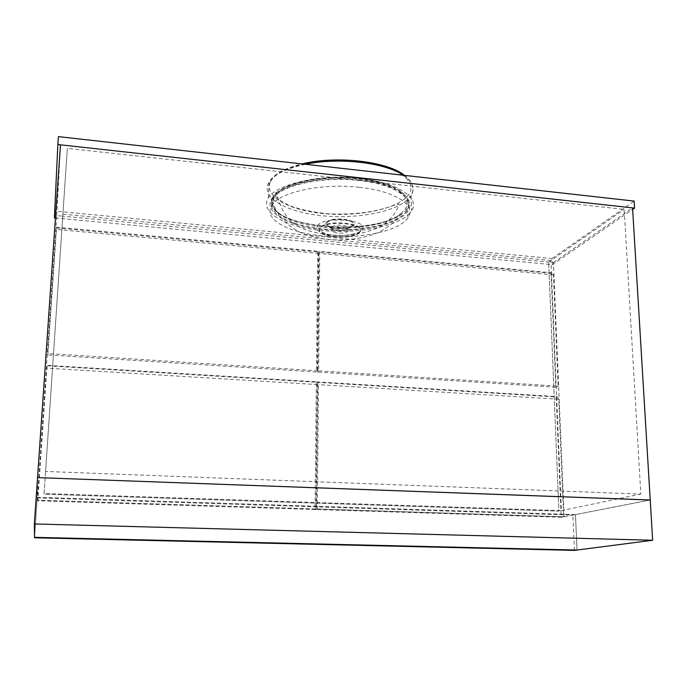 <?xml version="1.0" encoding="UTF-8"?>
<svg xmlns="http://www.w3.org/2000/svg" width="687" height="687" viewBox="0 0 687 687"><rect width="100%" height="100%" fill="white"/><g stroke="black" fill="none" stroke-linecap="round" stroke-linejoin="round"><path stroke-width="0.52" stroke-dasharray="3.44 2.58" d="M44.097 493.498L62.766 216.165L553.421 262.537L564.139 516.804L37.235 500.153L56.781 215.598L62.766 216.165L62.903 214.155L44.097 493.498L561.356 510.63L550.94 260.502L548.664 262.091L558.9 511.137L44.045 494.159L67.335 148.349L624.174 209.389L640.842 494.065L45.574 471.454L67.335 148.349M56.781 215.598L60.49 144.828M37.235 500.153L37.545 477.611L37.27 497.276L575.466 514.623L650.22 500.016M45.574 471.454L44.045 494.159L558.9 511.137L548.664 262.091L624.174 209.389M553.421 262.537L632.564 207.886M564.139 516.804L650.048 500.007M561.356 510.63L640.842 494.065M62.903 214.155L550.94 260.502M551.068 273.323L555.8 387.219L317.282 372.036L318.476 251.966L551.068 273.323L551.919 272.748L553.482 274.886L558.162 386.163L318.639 370.843L319.773 253.512L318.974 251.322L551.919 272.748M555.8 387.219L558.162 386.163M317.282 372.036L318.639 370.843M318.476 251.966L318.974 251.322M553.482 274.886L319.773 253.512M556.204 396.974L561.202 517.277L315.917 509.556L317.179 382.333L556.204 396.974L557.088 396.597L558.711 399.233L563.658 516.796L317.3 509.007L318.502 384.643L317.686 381.903L557.088 396.597M561.202 517.277L563.658 516.796M315.917 509.556L317.3 509.007M317.179 382.333L317.686 381.903M558.711 399.233L318.502 384.643M359.215 180.003C395.678 183.764 416.983 198.723 407.872 210.935C399.095 224.838 358.382 233.099 322.907 229.381C288.557 226.349 262.949 212.335 271.88 198.586C278.965 185.104 321.464 175.494 359.215 180.003M359.207 187.311C395.729 191.02 417.069 205.756 407.941 217.788C399.156 231.467 358.382 239.6 322.847 235.942C288.446 232.945 262.803 219.144 271.743 205.602C278.819 192.334 321.396 182.862 359.207 187.311M55.449 217.977L552.348 264.667L552.09 258.544L54.883 211.072L58.395 136.619M54.883 211.072L54.41 217.882M552.09 258.544L634.153 201.093M552.348 264.667L632.658 209.423M34.522 537.792L37.27 497.276L34.522 537.337L37.27 497.276L575.448 514.632L577.028 550.047L575.466 514.623M37.261 497.938L572.889 515.13L575.448 514.632M574.444 550.381L572.889 515.13M317.78 370.791L47.884 353.522L56.566 227.191L318.141 251.244L318.94 253.434L317.78 370.791L316.432 371.985L47.824 354.878L47.884 353.522M47.824 354.878L56.566 227.191M56.532 227.921L317.652 251.897L318.141 251.244M317.652 251.897L316.432 371.985M318.94 253.434L56.394 229.424M47.077 365.785L316.329 382.281L315.032 509.531L37.819 500.806L47.102 365.304L316.836 381.852L317.643 384.591L316.424 508.981L37.837 500.179L47.102 365.304M316.329 382.281L316.836 381.852M315.032 509.531L316.424 508.981M37.819 500.806L37.837 500.179M317.643 384.591L46.888 368.146M274.19 197.375C280.94 184.15 321.525 174.747 358.459 178.955C395.506 182.974 415.489 198.586 403.819 210.797L400.993 213.417C374.217 236.981 269.673 228.385 272.808 201.849L274.19 197.375M317.566 225.714C323.723 215.443 371.598 220.278 361.937 230.051C354.947 239.746 309.76 235.461 317.566 225.714M326.402 222.476C330.232 216.259 358.932 219.153 353.298 225.13C349.151 231.133 321.447 228.445 326.402 222.476M270.609 181.566C277.591 167.078 320.52 156.696 359.619 161.325C398.838 165.747 419.774 182.879 407.339 196.207C395.472 209.621 357 217.04 322.753 213.537C288.42 210.196 263.009 195.993 270.609 181.566M331.838 227.217C334.097 223.644 350.791 225.181 347.948 228.677L345.733 230.051C339.996 231.39 335.428 230.995 332.01 228.874L331.838 227.217M331.821 229.664C334.088 226.109 350.782 227.637 347.94 231.115L347.854 231.227C345.467 234.722 329.03 233.219 331.769 229.733L331.821 229.664M359.541 232.361L359.361 232.567C352.912 240.596 315.118 237.453 319.61 229.166L319.987 228.513C325.518 219.454 368.052 223.704 359.541 232.361M272.67 199.221L273.22 198.328C281.138 185.567 320.228 176.585 356.639 180.209C393.136 183.669 415.197 198.191 407.048 210.488L405.227 212.884C393.788 225.379 356.424 232.326 323.165 229.037C289.82 225.911 265.225 212.644 272.67 199.221M409.692 213.339C397.301 226.676 357.498 234.018 322.066 230.531C286.548 227.217 260.133 213.116 267.913 198.732L268.411 197.89C276.552 184.15 318.622 174.361 357.875 178.285C397.223 182.038 420.667 197.753 411.582 210.909L409.692 213.339M327.029 222.777C330.696 216.86 358.021 219.617 352.671 225.31L349.245 227.345C340.108 229.492 332.809 228.865 327.338 225.448L327.029 222.777M359.636 231.837L359.456 232.043C352.981 240.124 315.007 236.963 319.515 228.625L319.902 227.964C325.449 218.844 368.198 223.129 359.636 231.837M272.773 197.444L273.323 196.542C281.232 183.747 320.271 174.747 356.622 178.38C393.076 181.849 415.103 196.405 406.962 208.745L405.15 211.141C393.728 223.679 356.416 230.643 323.191 227.345C289.888 224.211 265.337 210.9 272.773 197.444M403.243 175.237C412.672 181.815 415.309 188.59 411.144 195.546L409.263 198.054C396.983 211.794 357.446 219.368 322.263 215.778C286.994 212.377 260.794 197.847 268.54 183.043L269.038 182.175C274.173 174.343 286.264 168.375 305.329 164.27M404.506 175.374C412.569 181.591 414.785 188.315 411.144 195.546L411.582 210.909M407.941 217.788L407.872 210.935M271.743 205.602L271.88 198.586M347.94 231.115L347.948 228.677M359.361 232.567L359.456 232.043C360.177 231.27 356.158 235.083 339.764 235.615C331.615 235.667 324.942 234.069 319.756 230.832C318.862 229.295 318.785 228.565 319.515 228.625L319.61 229.166M273.22 198.328L273.323 196.542C281.43 183.085 320.348 174.369 356.519 177.916C392.766 181.437 414.836 195.709 406.962 208.745L407.048 210.488M345.733 230.051L349.245 227.345C342.993 229.638 329.76 228.513 327.338 225.448L332.01 228.874M379.482 227.079C386.644 223.576 393.685 215.332 394.836 212.918C397.541 208.608 398.898 205.585 398.907 203.859L391.006 206.323C378.743 210.591 359.292 215.323 327.622 213.751C312.327 212.068 299.781 209.423 290 205.834C282.228 202.098 277.376 198.723 275.444 195.718C274.912 193.957 275.212 192.91 276.354 192.566C278.39 196.851 280.665 221.429 306.926 230.239C332.508 238.106 356.69 237.049 379.482 227.079M268.411 197.89L269.038 182.175C273.958 174.069 284.985 167.98 302.108 163.91M401.818 212.738C376.536 236.989 266.891 227.947 272.885 201.093M400.993 213.417C396.811 219.823 390.431 225.594 381.86 230.738C367.296 238.492 344.187 241.489 325.277 239.145C315.685 237.65 307.098 235.289 299.523 232.06C291.322 227.32 285.655 223.12 282.52 219.445C278.029 214.035 274.791 208.17 272.808 201.849M331.769 229.733L331.787 227.294"/><path stroke-width="1.03" d="M37.545 477.568L60.49 144.828L632.564 207.886L650.22 499.973L37.545 477.611L650.22 500.016L652.65 540.257L574.444 550.381L34.522 537.792L34.522 537.346L577.028 550.047L34.522 537.337L34.35 523.958L37.545 477.611M58.395 136.619L57.845 144.536L634.573 208.109L634.153 201.093L58.395 136.619M55.449 217.977L54.41 217.882L57.845 144.536M632.658 209.423L634.573 208.109M34.35 523.958L652.65 540.257M305.329 164.27C338.743 157.125 385.416 162.613 403.243 175.237M302.108 163.91C336.57 155.382 387.331 161.351 404.506 175.374"/></g></svg>

